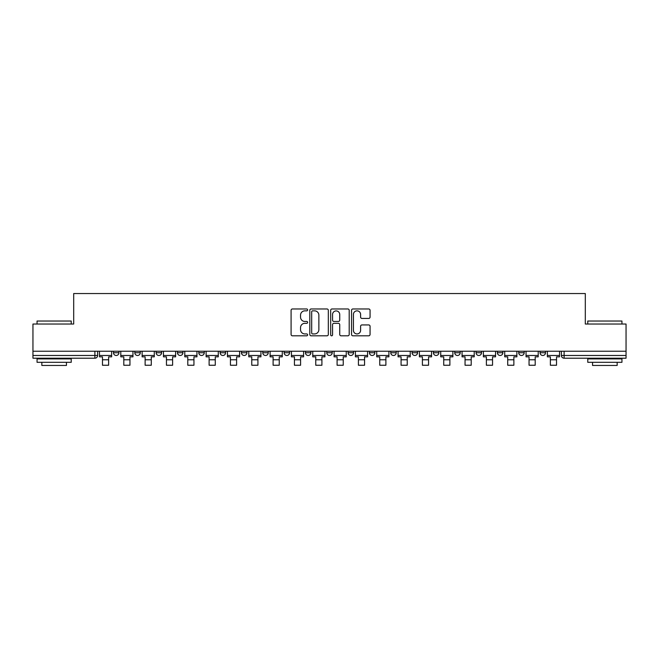 <?xml version="1.0" encoding="UTF-8"?>
<svg xmlns="http://www.w3.org/2000/svg" width="659" height="659" viewBox="0 0 659 659"><rect width="100%" height="100%" fill="white"/><g stroke="black" fill="none" stroke-linecap="round" stroke-linejoin="round"><path stroke-width="0.99" d="M307.621 309.911A0.939 0.939 0 0 0 306.682 308.972L292.423 308.972A1.343 1.343 0 0 0 291.089 310.315L291.089 334.467A1.343 1.343 0 0 0 292.423 335.81L306.682 335.81A0.939 0.939 0 0 0 307.621 334.871A0.939 0.939 0 0 0 306.682 333.932L304.837 333.932A4.292 4.292 0 0 1 300.545 329.64L300.545 327.622A4.292 4.292 0 0 1 304.837 323.33L306.682 323.33A0.939 0.939 0 0 0 307.621 322.391A0.939 0.939 0 0 0 306.682 321.452L304.837 321.452A4.292 4.292 0 0 1 300.545 317.16L300.545 315.142A4.292 4.292 0 0 1 304.837 310.85L306.682 310.85A0.939 0.939 0 0 0 307.621 309.911M540.051 352.746L540.051 351.239L540.051 352.746A2.735 2.735 0 0 0 542.785 355.481A2.735 2.735 0 0 1 540.051 352.746L545.52 352.746A2.735 2.735 0 0 1 542.785 355.481A2.735 2.735 0 0 0 545.52 352.746L545.52 351.239L545.52 352.746M348.092 351.239L348.092 352.746L353.562 352.746A2.735 2.735 0 0 1 350.827 355.481A2.735 2.735 0 0 1 348.092 352.746L348.092 351.239M284.111 351.239L284.111 352.746L289.581 352.746A2.735 2.735 0 0 1 286.846 355.481A2.735 2.735 0 0 1 284.111 352.746L284.111 351.239M241.449 351.239L241.449 352.746L246.919 352.746A2.735 2.735 0 0 1 244.184 355.481A2.735 2.735 0 0 1 241.449 352.746L241.449 351.239M220.122 351.239L220.122 352.746L225.592 352.746A2.735 2.735 0 0 1 222.857 355.481A2.735 2.735 0 0 1 220.122 352.746L220.122 351.239M177.469 351.239L177.469 352.746L182.93 352.746A2.735 2.735 0 0 1 180.204 355.481A2.735 2.735 0 0 1 177.469 352.746L177.469 351.239M368.719 318.429A1.343 1.343 0 0 0 370.061 317.086L370.061 310.315A1.343 1.343 0 0 0 368.719 308.972L352.886 308.972A1.343 1.343 0 0 0 351.544 310.315L351.544 334.467A1.343 1.343 0 0 0 352.886 335.81L368.719 335.81A1.343 1.343 0 0 0 370.061 334.467L370.061 326.279A1.343 1.343 0 0 0 368.719 324.936L361.939 324.936A1.343 1.343 0 0 0 360.605 326.279L360.605 330.34A3.592 3.592 0 0 1 357.013 333.932A3.592 3.592 0 0 1 353.422 330.34L353.422 314.442A3.592 3.592 0 0 1 357.013 310.85A3.592 3.592 0 0 1 360.605 314.442L360.605 317.086A1.343 1.343 0 0 0 361.939 318.429L368.719 318.429M32.95 351.239L32.95 324.03L73.693 324.03L73.693 293.543L585.307 293.543L585.307 324.03L626.05 324.03L626.05 351.239L32.95 351.239L32.95 355.481L97.623 355.481L97.623 351.239L97.623 355.481A2.735 2.735 0 0 1 94.888 358.208L32.95 358.208L32.95 355.481M328.322 310.315A1.343 1.343 0 0 0 326.988 308.972L311.147 308.972A1.343 1.343 0 0 0 309.804 310.315L309.804 334.467A1.343 1.343 0 0 0 311.147 335.81L326.988 335.81A1.343 1.343 0 0 0 328.322 334.467L328.322 310.315M332.012 308.972L347.853 308.972A1.343 1.343 0 0 1 349.196 310.315L349.196 334.467A1.343 1.343 0 0 1 347.853 335.81L341.074 335.81A1.343 1.343 0 0 1 339.731 334.467L339.731 324.673A1.343 1.343 0 0 0 338.388 323.33L333.899 323.33A1.343 1.343 0 0 0 332.556 324.673L332.556 334.871A0.939 0.939 0 0 1 331.617 335.81A0.939 0.939 0 0 1 330.678 334.871L330.678 310.315A1.343 1.343 0 0 1 332.012 308.972M561.377 351.239L561.377 355.481L626.05 355.481L626.05 358.208L564.112 358.208A2.735 2.735 0 0 1 561.377 355.481L561.377 351.239M626.05 351.239L626.05 355.481M518.724 351.239L518.724 352.746L524.193 352.746L524.193 351.239L524.193 352.746A2.735 2.735 0 0 1 521.458 355.481A2.735 2.735 0 0 1 518.724 352.746A2.735 2.735 0 0 0 521.458 355.481M502.866 352.746L502.866 351.239L502.866 352.746A2.735 2.735 0 0 1 500.132 355.481A2.735 2.735 0 0 1 497.397 352.746L502.866 352.746A2.735 2.735 0 0 1 500.132 355.481M497.397 351.239L497.397 352.746M481.531 351.239L481.531 352.746A2.735 2.735 0 0 1 478.796 355.481A2.735 2.735 0 0 1 476.07 352.746L481.531 352.746A2.735 2.735 0 0 1 478.796 355.481M476.07 351.239L476.07 352.746M460.204 351.239L460.204 352.746A2.735 2.735 0 0 1 457.47 355.481A2.735 2.735 0 0 1 454.735 352.746L460.204 352.746M454.735 351.239L454.735 352.746M438.878 351.239L438.878 352.746A2.735 2.735 0 0 1 436.143 355.481A2.735 2.735 0 0 1 433.408 352.746L438.878 352.746M433.408 351.239L433.408 352.746M417.551 351.239L417.551 352.746A2.735 2.735 0 0 1 414.816 355.481A2.735 2.735 0 0 1 412.081 352.746L417.551 352.746M412.081 351.239L412.081 352.746M396.224 351.239L396.224 352.746A2.735 2.735 0 0 1 393.489 355.481A2.735 2.735 0 0 1 390.754 352.746A2.735 2.735 0 0 0 393.489 355.481M390.754 351.239L390.754 352.746L396.224 352.746M374.889 351.239L374.889 352.746A2.735 2.735 0 0 1 372.154 355.481A2.735 2.735 0 0 1 369.419 352.746A2.735 2.735 0 0 0 372.154 355.481M369.419 351.239L369.419 352.746L374.889 352.746M353.562 351.239L353.562 352.746A2.735 2.735 0 0 1 350.827 355.481M332.235 351.239L332.235 352.746A2.735 2.735 0 0 1 329.5 355.481A2.735 2.735 0 0 1 326.765 352.746L332.235 352.746M326.765 351.239L326.765 352.746M310.908 351.239L310.908 352.746A2.735 2.735 0 0 1 308.173 355.481A2.735 2.735 0 0 1 305.438 352.746L310.908 352.746L310.908 351.239M305.438 351.239L305.438 352.746M289.581 351.239L289.581 352.746M268.246 351.239L268.246 352.746A2.735 2.735 0 0 1 265.511 355.481A2.735 2.735 0 0 1 262.776 352.746L268.246 352.746L268.246 351.239M262.776 351.239L262.776 352.746M246.919 351.239L246.919 352.746L246.919 351.239M225.592 352.746L225.592 351.239L225.592 352.746A2.735 2.735 0 0 1 222.857 355.481M204.265 351.239L204.265 352.746A2.735 2.735 0 0 1 201.53 355.481A2.735 2.735 0 0 1 198.796 352.746A2.735 2.735 0 0 0 201.53 355.481A2.735 2.735 0 0 0 204.265 352.746L204.265 351.239M198.796 351.239L198.796 352.746L204.265 352.746M182.93 351.239L182.93 352.746M161.603 351.239L161.603 352.746A2.735 2.735 0 0 1 158.868 355.481A2.735 2.735 0 0 1 156.134 352.746A2.735 2.735 0 0 0 158.868 355.481A2.735 2.735 0 0 0 161.603 352.746L156.134 352.746L156.134 351.239M134.807 351.239L134.807 352.746L140.276 352.746L140.276 351.239L140.276 352.746A2.735 2.735 0 0 1 137.542 355.481A2.735 2.735 0 0 1 134.807 352.746A2.735 2.735 0 0 0 137.542 355.481M113.48 351.239L113.48 352.746L118.95 352.746L118.95 351.239L118.95 352.746A2.735 2.735 0 0 1 116.215 355.481A2.735 2.735 0 0 1 113.48 352.746A2.735 2.735 0 0 0 116.215 355.481M94.888 351.239L94.888 358.208A2.735 2.735 0 0 0 97.623 355.481M312.621 310.85A0.939 0.939 0 0 0 311.682 311.789L311.682 332.993A0.939 0.939 0 0 0 312.621 333.932L314.574 333.932A4.292 4.292 0 0 0 318.865 329.64L318.865 315.142A4.292 4.292 0 0 0 314.574 310.85L312.621 310.85M339.731 314.508A3.592 3.592 0 0 0 336.139 310.916A3.592 3.592 0 0 0 332.556 314.508L332.556 320.109A1.343 1.343 0 0 0 333.899 321.452L338.388 321.452A1.343 1.343 0 0 0 339.731 320.109L339.731 314.508M99.468 355.481L111.635 355.481L111.635 356.849L108.628 356.849L108.628 365.251L102.475 365.251L102.475 356.849L99.468 356.849L99.468 351.239M111.635 355.481L111.635 351.239M120.795 355.481L132.961 355.481L132.961 356.849L129.955 356.849L129.955 365.251L123.801 365.251L123.801 356.849L120.795 356.849L120.795 351.239M132.961 355.481L132.961 351.239M142.122 355.481L154.288 355.481L154.288 356.849L151.282 356.849L151.282 365.251L145.128 365.251L145.128 356.849L142.122 356.849L142.122 351.239M154.288 355.481L154.288 351.239M163.448 355.481L175.623 355.481L175.623 356.849L172.609 356.849L172.609 365.251L166.455 365.251L166.455 356.849L163.448 356.849L163.448 351.239M175.623 355.481L175.623 351.239M184.784 355.481L196.95 355.481L196.95 356.849L193.944 356.849L193.944 365.251L187.79 365.251L187.79 356.849L184.784 356.849L184.784 351.239M196.95 355.481L196.95 351.239M206.11 355.481L218.277 355.481L218.277 356.849L215.271 356.849L215.271 365.251L209.117 365.251L209.117 356.849L206.11 356.849L206.11 351.239M218.277 355.481L218.277 351.239M37.052 321.024L71.23 321.024L37.052 321.024L37.052 324.03M71.23 362.31L37.052 362.31L37.052 358.891L71.23 358.891L71.23 362.31M66.444 362.31L66.444 365.457L41.838 365.457L41.838 362.31M587.77 321.024L621.948 321.024L587.77 321.024L587.77 324.03M621.948 362.31L587.77 362.31L587.77 358.891L621.948 358.891L621.948 362.31M617.162 362.31L617.162 365.457L592.556 365.457L592.556 362.31M227.437 355.481L239.604 355.481L239.604 356.849L236.597 356.849L236.597 365.251L230.444 365.251L230.444 356.849L227.437 356.849L227.437 351.239M239.604 355.481L239.604 351.239M248.764 355.481L260.931 355.481L260.931 356.849L257.924 356.849L257.924 365.251L251.771 365.251L251.771 356.849L248.764 356.849L248.764 351.239M260.931 355.481L260.931 351.239M270.091 355.481L282.266 355.481L282.266 356.849L279.251 356.849L279.251 365.251L273.106 365.251L273.106 356.849L270.091 356.849L270.091 351.239M282.266 355.481L282.266 351.239M291.426 355.481L303.593 355.481L303.593 356.849L300.586 356.849L300.586 365.251L294.433 365.251L294.433 356.849L291.426 356.849L291.426 351.239M303.593 355.481L303.593 351.239M312.753 355.481L324.92 355.481L324.92 356.849L321.913 356.849L321.913 365.251L315.76 365.251L315.76 356.849L312.753 356.849L312.753 351.239M324.92 355.481L324.92 351.239M334.08 355.481L346.247 355.481L346.247 356.849L343.24 356.849L343.24 365.251L337.087 365.251L337.087 356.849L334.08 356.849L334.08 351.239M346.247 355.481L346.247 351.239M355.407 355.481L367.574 355.481L367.574 356.849L364.567 356.849L364.567 365.251L358.414 365.251L358.414 356.849L355.407 356.849L355.407 351.239M367.574 355.481L367.574 351.239M376.734 355.481L388.909 355.481L388.909 356.849L385.894 356.849L385.894 365.251L379.749 365.251L379.749 356.849L376.734 356.849L376.734 351.239M388.909 355.481L388.909 351.239M398.069 355.481L410.236 355.481L410.236 356.849L407.229 356.849L407.229 365.251L401.076 365.251L401.076 356.849L398.069 356.849L398.069 351.239M410.236 355.481L410.236 351.239M419.396 355.481L431.563 355.481L431.563 356.849L428.556 356.849L428.556 365.251L422.403 365.251L422.403 356.849L419.396 356.849L419.396 351.239M431.563 355.481L431.563 351.239M440.723 355.481L452.89 355.481L452.89 356.849L449.883 356.849L449.883 365.251L443.729 365.251L443.729 356.849L440.723 356.849L440.723 351.239M452.89 355.481L452.89 351.239M462.05 355.481L474.216 355.481L474.216 356.849L471.21 356.849L471.21 365.251L465.056 365.251L465.056 356.849L462.05 356.849L462.05 351.239M474.216 355.481L474.216 351.239M483.376 355.481L495.552 355.481L495.552 356.849L492.545 356.849L492.545 365.251L486.391 365.251L486.391 356.849L483.376 356.849L483.376 351.239M495.552 355.481L495.552 351.239M504.712 355.481L516.878 355.481L516.878 356.849L513.872 356.849L513.872 365.251L507.718 365.251L507.718 356.849L504.712 356.849L504.712 351.239M516.878 355.481L516.878 351.239M526.039 355.481L538.205 355.481L538.205 356.849L535.199 356.849L535.199 365.251L529.045 365.251L529.045 356.849L526.039 356.849L526.039 351.239M538.205 355.481L538.205 351.239M547.365 355.481L559.532 355.481L559.532 356.849L556.525 356.849L556.525 365.251L550.372 365.251L550.372 356.849L547.365 356.849L547.365 351.239M559.532 355.481L559.532 351.239M564.112 351.239L564.112 358.208M102.475 359.781L108.628 359.781M123.801 359.781L129.955 359.781M145.128 359.781L151.282 359.781M166.455 359.781L172.609 359.781M187.79 359.781L193.944 359.781M209.117 359.781L215.271 359.781M230.444 359.781L236.597 359.781M251.771 359.781L257.924 359.781M273.106 359.781L279.251 359.781M294.433 359.781L300.586 359.781M315.76 359.781L321.913 359.781M337.087 359.781L343.24 359.781M358.414 359.781L364.567 359.781M379.749 359.781L385.894 359.781M401.076 359.781L407.229 359.781M422.403 359.781L428.556 359.781M443.729 359.781L449.883 359.781M465.056 359.781L471.21 359.781M486.391 359.781L492.545 359.781M507.718 359.781L513.872 359.781M529.045 359.781L535.199 359.781M550.372 359.781L556.525 359.781M71.23 324.03L71.23 321.024M63.437 358.891L63.437 358.208M44.845 358.891L44.845 358.208M621.948 324.03L621.948 321.024M614.155 358.891L614.155 358.208M595.563 358.891L595.563 358.208"/></g></svg>
